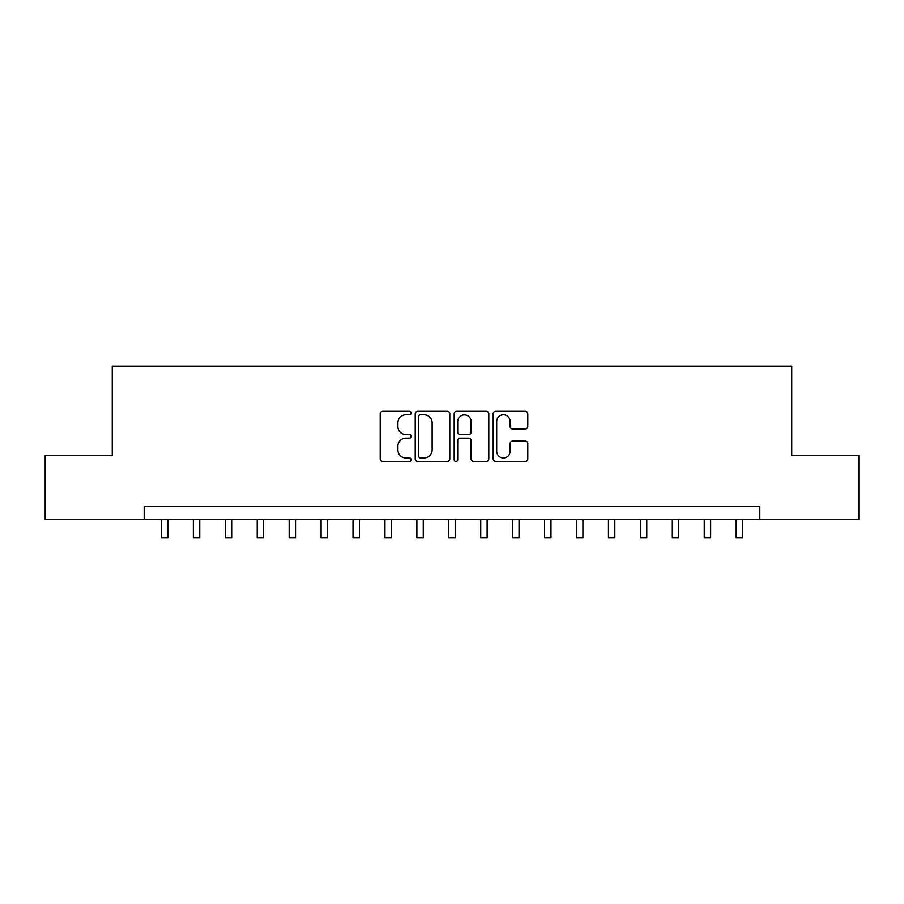 <?xml version="1.0" encoding="UTF-8"?>
<svg xmlns="http://www.w3.org/2000/svg" width="904" height="904" viewBox="0 0 904 904"><rect width="100%" height="100%" fill="white"/><g stroke="black" fill="none" stroke-linecap="round" stroke-linejoin="round"><path stroke-width="1.36" d="M411.128 413.038A1.751 1.751 0 0 0 409.376 411.275L382.731 411.275A2.509 2.509 0 0 0 380.222 413.783L380.222 458.916A2.509 2.509 0 0 0 382.731 461.424L409.376 461.424A1.751 1.751 0 0 0 411.128 459.673A1.751 1.751 0 0 0 409.376 457.921L405.93 457.921A8.023 8.023 0 0 1 397.907 449.898L397.907 446.135A8.023 8.023 0 0 1 405.93 438.112L409.376 438.112A1.751 1.751 0 0 0 411.128 436.349A1.751 1.751 0 0 0 409.376 434.598L405.93 434.598A8.023 8.023 0 0 1 397.907 426.575L397.907 422.812A8.023 8.023 0 0 1 405.93 414.789L409.376 414.789A1.751 1.751 0 0 0 411.128 413.038M525.28 428.959A2.509 2.509 0 0 0 527.789 426.451L527.789 413.783A2.509 2.509 0 0 0 525.28 411.275L495.686 411.275A2.509 2.509 0 0 0 493.188 413.783L493.188 458.916A2.509 2.509 0 0 0 495.686 461.424L525.28 461.424A2.509 2.509 0 0 0 527.789 458.916L527.789 443.627A2.509 2.509 0 0 0 525.28 441.118L512.613 441.118A2.509 2.509 0 0 0 510.105 443.627L510.105 451.209A6.712 6.712 0 0 1 503.404 457.921A6.712 6.712 0 0 1 496.691 451.209L496.691 421.501A6.712 6.712 0 0 1 503.404 414.789A6.712 6.712 0 0 1 510.105 421.501L510.105 426.451A2.509 2.509 0 0 0 512.613 428.959L525.28 428.959M144.188 519.371L45.2 519.371L45.2 455.514L112.254 455.514L112.254 366.109L791.746 366.109L791.746 455.514L858.8 455.514L858.8 519.371L759.812 519.371L759.812 506.602L144.188 506.602L144.188 519.371L759.812 519.371M449.808 413.783A2.509 2.509 0 0 0 447.299 411.275L417.716 411.275A2.509 2.509 0 0 0 415.207 413.783L415.207 458.916A2.509 2.509 0 0 0 417.716 461.424L447.299 461.424A2.509 2.509 0 0 0 449.808 458.916L449.808 413.783M456.701 411.275L486.284 411.275A2.509 2.509 0 0 1 488.793 413.783L488.793 458.916A2.509 2.509 0 0 1 486.284 461.424L473.628 461.424A2.509 2.509 0 0 1 471.12 458.916L471.12 440.621A2.509 2.509 0 0 0 468.611 438.112L460.215 438.112A2.509 2.509 0 0 0 457.706 440.621L457.706 459.673A1.751 1.751 0 0 1 455.944 461.424A1.751 1.751 0 0 1 454.192 459.673L454.192 413.783A2.509 2.509 0 0 1 456.701 411.275M420.473 414.789A1.751 1.751 0 0 0 418.71 416.541L418.71 456.158A1.751 1.751 0 0 0 420.473 457.921L424.1 457.921A8.023 8.023 0 0 0 432.135 449.898L432.135 422.812A8.023 8.023 0 0 0 424.1 414.789L420.473 414.789M471.12 421.626A6.712 6.712 0 0 0 464.407 414.913A6.712 6.712 0 0 0 457.706 421.626L457.706 432.089A2.509 2.509 0 0 0 460.215 434.598L468.611 434.598A2.509 2.509 0 0 0 471.12 432.089L471.12 421.626M161.432 519.371L161.432 537.891L167.816 537.891L167.816 519.371M193.354 519.371L193.354 537.891L199.75 537.891L199.75 519.371M225.288 519.371L225.288 537.891L231.673 537.891L231.673 519.371M257.222 519.371L257.222 537.891L263.606 537.891L263.606 519.371M289.156 519.371L289.156 537.891L295.54 537.891L295.54 519.371M321.078 519.371L321.078 537.891L327.474 537.891L327.474 519.371M353.012 519.371L353.012 537.891L359.397 537.891L359.397 519.371M384.946 519.371L384.946 537.891L391.33 537.891L391.33 519.371M416.88 519.371L416.88 537.891L423.264 537.891L423.264 519.371M448.802 519.371L448.802 537.891L455.198 537.891L455.198 519.371M480.736 519.371L480.736 537.891L487.12 537.891L487.12 519.371M512.67 519.371L512.67 537.891L519.054 537.891L519.054 519.371M544.603 519.371L544.603 537.891L550.988 537.891L550.988 519.371M576.526 519.371L576.526 537.891L582.922 537.891L582.922 519.371M608.46 519.371L608.46 537.891L614.844 537.891L614.844 519.371M640.394 519.371L640.394 537.891L646.778 537.891L646.778 519.371M672.327 519.371L672.327 537.891L678.712 537.891L678.712 519.371M704.25 519.371L704.25 537.891L710.646 537.891L710.646 519.371M736.184 519.371L736.184 537.891L742.568 537.891L742.568 519.371M161.432 537.891L167.816 537.891M193.354 537.891L199.75 537.891M225.288 537.891L231.673 537.891M257.222 537.891L263.606 537.891M289.156 537.891L295.54 537.891M321.078 537.891L327.474 537.891M353.012 537.891L359.397 537.891M384.946 537.891L391.33 537.891M416.88 537.891L423.264 537.891M448.802 537.891L455.198 537.891M480.736 537.891L487.12 537.891M512.67 537.891L519.054 537.891M544.603 537.891L550.988 537.891M576.526 537.891L582.922 537.891M608.46 537.891L614.844 537.891M640.394 537.891L646.778 537.891M672.327 537.891L678.712 537.891M704.25 537.891L710.646 537.891M736.184 537.891L742.568 537.891"/></g></svg>
